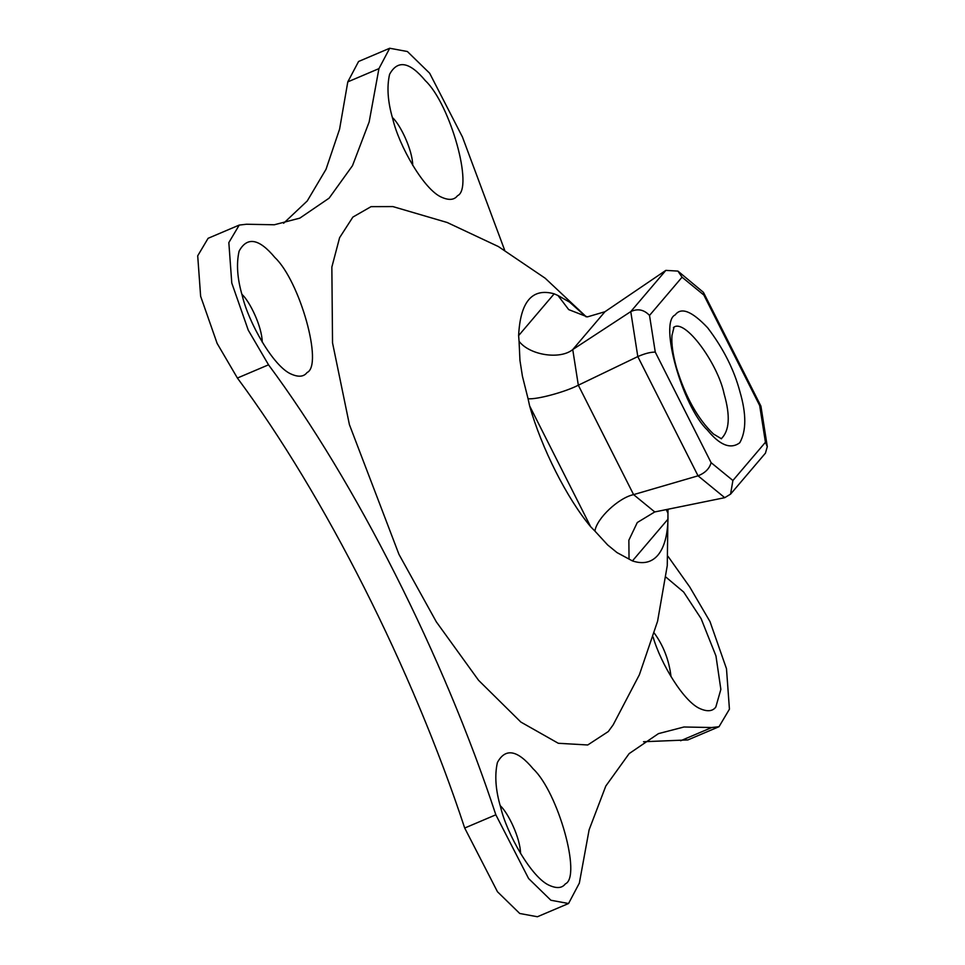 <?xml version="1.0" encoding="UTF-8"?>
<svg xmlns="http://www.w3.org/2000/svg" width="965" height="965" viewBox="0 0 965 965"><rect width="100%" height="100%" fill="white"/><g stroke="black" fill="none" stroke-linecap="round" stroke-linejoin="round"><path stroke-width="1.45" d="M500.208 805.654C507.94 812.506 520.316 837.837 520.557 853.543M565.333 883.892C581.762 876.811 558.144 792.301 533.187 768.864C517.373 749.853 505.443 747.73 497.409 762.507C494.514 775.233 495.576 790.118 500.618 807.15C506.77 833.651 531.727 878.234 549.724 885.532C556.962 888.669 562.161 888.126 565.333 883.892M504.671 250.2L462.428 136.97L429.666 73.243L407.387 51.519L389.715 48.25L378.931 68.636L369.149 121.976L352.466 165.727L329.125 198.151L299.813 218.138L274.301 224.773L246.509 224.242L239.236 225.074L228.838 242.589L231.781 283.034L248.27 330.187L268.535 364.818C355.868 482.416 443.562 656.007 495.841 814.798L528.603 878.536L550.882 900.249L568.554 903.517L579.338 883.132L589.12 829.791L605.803 786.041L629.144 753.617L658.456 733.629L683.968 726.995L711.76 727.526L719.034 726.693L729.431 709.178L726.488 668.733L709.999 621.581L689.734 586.961L668.009 556.335M307.039 372.538C323.468 365.458 299.85 280.948 274.892 257.522C259.078 238.5 247.149 236.377 239.103 251.153C236.208 263.891 237.281 278.764 242.311 295.809C248.463 322.298 273.433 366.893 291.43 374.191C298.655 377.327 303.866 376.772 307.039 372.538M653.136 637.117C660.772 663.703 683.944 702.038 700.204 708.72C707.442 711.856 712.64 711.301 715.813 707.068L720.855 689.384L715.958 655.959L701.085 618.601L683.666 592.052L665.983 577.167M668.021 509.243L667.261 565.635L657.575 621.267L639.373 674.764L613.161 724.86L608.288 731.554L587.733 744.98L558.301 743.279L520.847 722.061L478.556 680.289L436.313 621.834L398.979 554.393L349.402 424.612L332.539 342.901L331.851 267.088L339.596 237.692L352.876 217.089L371.043 206.655L392.864 206.582L447.205 222.505L498.374 246.545L545.165 278.209L586.298 316.834M457.506 195.714C473.948 188.645 450.329 104.136 425.372 80.698C409.558 61.688 397.628 59.565 389.583 74.341C386.688 87.067 387.761 101.952 392.791 118.985C398.943 145.474 423.912 190.069 441.898 197.367C449.135 200.503 454.346 199.96 457.506 195.714M241.901 294.313C249.633 301.164 262.022 326.484 262.251 342.201M392.381 117.489C400.113 124.34 412.501 149.659 412.731 165.377M654.318 633.161C663.498 645.694 669.071 660.205 671.037 676.73M711.109 462.669L655.271 352.116C650.627 352.032 644.813 353.528 637.805 356.58L698.033 475.817L724.739 497.675L730.565 494.14L732.905 480.498L711.109 462.669C709.516 468.604 705.15 472.983 698.033 475.817L633.595 494.623C618.553 497.807 596.647 518.458 594.923 531.088L607.636 544.936L617.009 552.595L632.437 560.918C643.064 564.416 651.544 562.511 657.877 555.201C664.125 547.722 667.503 535.696 667.997 519.134L667.901 509.267M655.271 352.116L649.517 315.422C643.981 309.608 637.732 308.342 630.76 311.611L637.805 356.58L578.325 385.204C565.128 392.055 536.661 399.727 528.06 398.738L529.628 405.903C541.558 448.146 566.938 498.374 590.677 526.745L594.923 531.088M649.517 315.422L682.05 277.196L677.925 271.093L665.85 270.381L630.76 311.611L572.74 349.571L604.946 311.731L587.395 316.894L568.699 309.608L558.011 295.531L554.175 293.818C532.185 287.691 520.34 301.611 518.615 335.603L519.061 341.296C529.701 355.241 560.098 359.921 572.74 349.571L578.325 385.204L633.595 494.623L654.752 511.945L724.739 497.675M682.05 277.196L703.847 295.037L703.449 292.359L677.925 271.093M703.847 295.037L759.684 405.577L760.927 406.156L767.296 446.614L765.45 453.14L730.565 494.14M759.684 405.577L765.438 442.272L767.296 446.614M586.117 316.822L569.603 302.142L558.011 295.531M666.236 509.604L667.985 513.247M654.752 511.945L637.298 522.523L628.866 540.171L629.035 559.012M519.061 341.296L519.954 360.464L522.427 376.241L528.06 398.738M604.946 311.731L665.85 270.381M568.554 903.517L537.409 916.75L519.737 913.481L497.47 891.756L464.696 828.03C412.417 669.24 324.735 495.648 237.402 378.039L268.535 364.818M239.236 225.074L208.102 238.307L197.704 255.822L200.636 296.267L217.137 343.419L237.402 378.039M283.601 223.265L307.232 200.973L326.013 169.321L339.571 129.201L347.798 81.868L378.931 68.636M389.715 48.25L358.582 61.483L347.798 81.868M643.522 741.735L687.888 739.926L719.034 726.693M765.438 442.272L732.905 480.498M675.186 314.928C658.757 322.008 682.376 406.518 707.333 429.956C719.794 445.287 730.601 449.569 739.757 442.766C746.403 431.005 746.452 413.973 739.914 391.669C734.075 369.655 723.304 348.341 707.622 327.75C691.917 311.128 681.109 306.858 675.186 314.928M673.425 327.557C684.559 317.509 717.972 363.696 724.124 393.937C730.457 415.939 729.492 430.873 721.217 438.749M554.175 293.818L518.615 335.603M578.976 309.801L569.603 302.142M632.437 560.918L667.997 519.134M519.954 360.464L522.427 376.241M607.636 544.936L617.009 552.595M529.628 405.903L590.677 526.745M464.696 828.03L495.841 814.798M680.627 740.758L711.76 727.526M703.449 292.359L760.927 406.156M674.028 327.183L671.966 335.458C671.338 343.709 672.834 354.408 676.429 367.581C685.464 396.868 697.804 419.003 713.449 434.009L721.47 438.786"/></g></svg>
